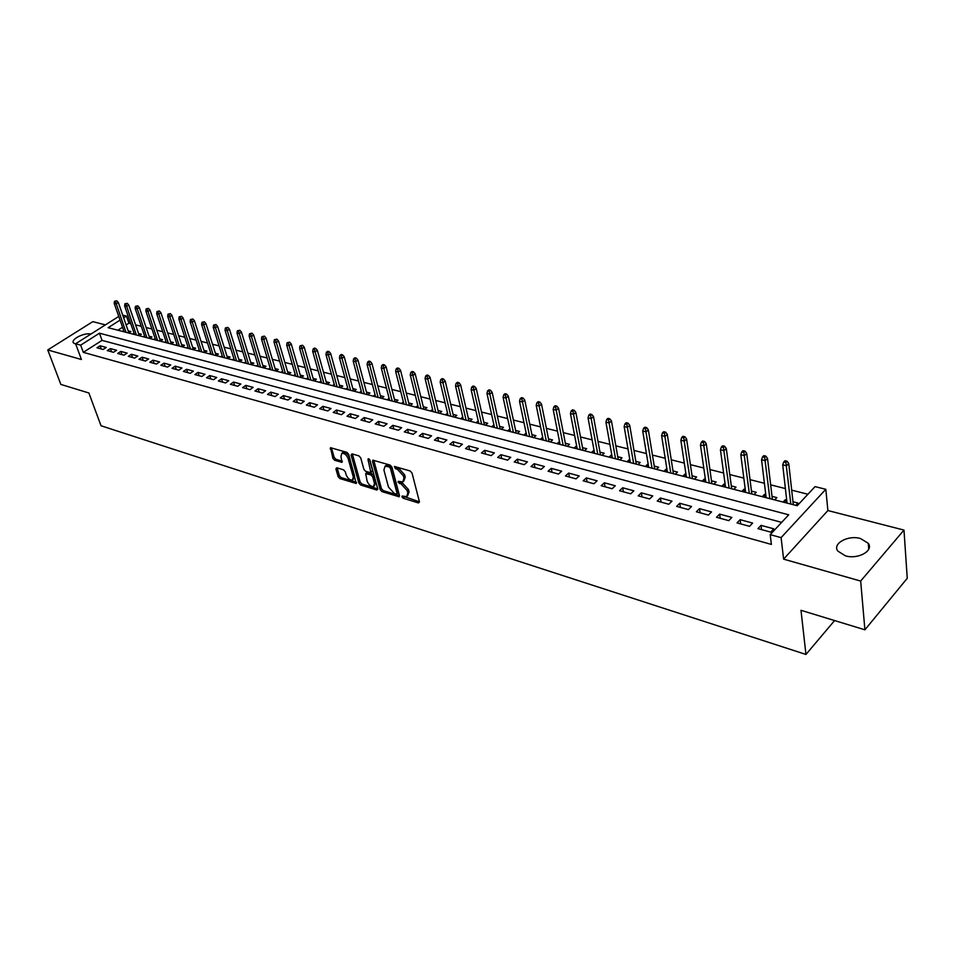 <?xml version="1.0" encoding="UTF-8"?>
<svg xmlns="http://www.w3.org/2000/svg" width="955" height="955" viewBox="0 0 955 955"><rect width="100%" height="100%" fill="white"/><g stroke="black" fill="none" stroke-linecap="round" stroke-linejoin="round"><path stroke-width="1.43" d="M401.9 496.815L403.189 498.224L418.386 502.939L419.424 501.805L412.035 473.012L410.161 470.97L394.391 466.458L395.43 468.702L397.399 469.287L403.332 475.781L403.953 478.192L402.807 481.929L398.283 481.32L398.044 482.132L401.291 484.137L407.188 490.607L407.809 492.983L406.687 496.648L402.151 496.015L401.9 496.815M403.38 496.266L419.424 501.817M395.585 466.685L398.677 468.248L397.399 469.287M399.5 481.559L402.556 483.099L401.291 484.137M90.844 334.107C84.637 332.245 70.467 339.371 73.451 342.893L75.743 344.134M845.402 555.834C857.853 559.714 874.04 550.784 868.274 543.323L860.515 538.524C848.1 534.8 832.127 543.586 837.822 551.095L845.402 555.834M336.793 467.771L335.909 468.905L338.118 476.64L339.873 478.574L356.215 483.469L348.706 454.329L346.916 452.36L330.49 447.692L332.889 458.352L334.656 460.298L341.974 462.315L340.959 456.454L341.806 453.327C344.469 453.136 346.581 454.902 348.157 458.603L353.314 477.023L352.479 480.055C349.84 480.234 347.727 478.491 346.14 474.814L345.28 471.77L343.514 469.824L336.793 467.771M781.668 522.361L102.03 340.374L83.3 352.347L80.662 345.149L75.6 343.752L118.766 316.427M864.908 629.811L860.67 581.058L903.979 530.085L907.25 578.288L864.908 629.811L800.994 610.305L805.948 654.45L101.027 425.763L88.875 392.983L60.845 384.423L47.75 349.948L81.414 359.51L75.6 343.752M903.979 530.085L827.889 510.543L783.613 559.141L860.67 581.058M783.613 559.141L781.095 537.629L770.208 534.645L788.723 514.805L99.463 333.2L80.662 345.149M83.3 352.347L771.389 544.422L770.208 534.645M380.162 489.652L381.976 491.634L399.13 496.767L399.476 495.633L391.944 467.091L390.094 465.061L372.844 460.167L372.498 461.349L380.162 489.652L381.427 488.626L383.23 490.607L399.476 495.633M377.798 489.199L376.783 490.034L360.68 485.033L358.889 483.075L351.082 455.034L352.013 453.864L358.925 455.893L360.727 457.875L363.891 469.371L365.693 471.352L370.922 472.749L367.985 459.582L368.224 458.758L369.931 460.155L377.75 488.9L361.933 484.018L360.68 485.033M376.783 490.034L377.75 488.9M105.408 324.879L92.814 321.644L47.75 349.948M128.686 333.009L130.919 331.564L128.185 330.86M139.108 335.694L141.34 334.25L138.571 333.534M149.66 338.428L151.905 336.96L149.099 336.244M160.356 341.186L162.601 339.705L159.772 338.977M171.208 343.991L173.452 342.499L170.587 341.759M182.202 346.832L184.458 345.328L181.557 344.588M193.364 349.709L195.62 348.193L192.683 347.441M192.85 319.006L190.451 319.555L192.85 319.006L194.438 320.773L204.692 352.622L206.925 351.106L203.964 350.342M204.334 321.763L201.923 322.312L204.334 321.763L205.934 323.53L216.14 355.594L218.397 354.054L215.4 353.278M215.997 324.545L213.562 325.106L215.997 324.545L217.597 326.335L227.744 358.603L230.036 357.051L227.004 356.263M239.574 361.659L241.842 360.083L238.774 359.295M251.547 364.75L253.815 363.163L250.723 362.363M263.699 367.89L265.968 366.278L262.828 365.479M276.019 371.065L278.299 369.454L275.124 368.63M288.529 374.3L290.809 372.665L287.598 371.841M301.231 377.583L303.511 375.936L300.252 375.1M314.111 380.914L316.392 379.242L313.109 378.395M327.195 384.292L329.475 382.609L326.144 381.749M340.481 387.73L342.761 386.023L339.395 385.151M353.971 391.204L356.251 389.485L352.837 388.613M367.663 394.749L369.943 393.006L366.493 392.123M381.57 398.342L383.862 396.588L380.353 395.68M395.704 401.995L397.984 400.217L394.439 399.309M410.053 405.696L412.345 403.905L408.752 402.986M424.641 409.468L426.921 407.654L423.28 406.723M439.455 413.3L441.747 411.462L438.058 410.519M454.52 417.192L456.8 415.341L453.064 414.375M469.824 421.143L472.104 419.269L468.32 418.302M485.391 425.166L487.671 423.268L483.827 422.289M501.208 429.249L503.488 427.339L499.596 426.336M507.606 430.908L509.886 428.986L510.459 431.636M517.288 433.403L519.568 431.469L515.628 430.454M526.181 433.176L526.635 435.814M533.654 437.629L535.922 435.671L531.923 434.644M542.726 437.426L543.097 440.076M550.295 441.926L552.563 439.945L548.504 438.906M559.558 441.747L559.833 444.397M567.21 446.307L569.478 444.302L565.372 443.239M576.677 446.152L576.856 448.79M584.436 450.748L586.692 448.731L582.526 447.656M594.094 450.629L594.177 453.267M601.96 455.284L604.217 453.231L599.979 452.145M611.821 455.189L611.797 457.827M619.795 459.892L622.039 457.815L617.742 456.705M629.87 459.821L629.261 459.665L629.739 462.459M637.94 464.572L640.184 462.471L635.827 461.361M648.242 464.548L647.538 464.369L648.003 467.174M656.419 469.347L658.663 467.222L654.235 466.088M666.936 469.359L666.136 469.144L666.59 471.973M675.233 474.217L677.465 472.057L672.977 470.911M685.988 474.253L685.081 474.014L685.523 476.867M694.392 479.159L696.625 476.987L692.065 475.805M705.387 479.231L704.384 478.98L704.79 481.845M713.91 484.209L716.131 482L711.499 480.807M725.143 484.316L724.033 484.03L724.427 486.919M733.798 489.342L735.995 487.11L731.303 485.892M745.282 489.485L744.052 489.175L744.423 492.088M754.044 494.571L756.241 492.314L751.466 491.085M765.791 494.762L764.454 494.415L764.812 497.352M774.696 499.907L776.881 497.615L772.022 496.361M757.948 528.616L770.697 532.114L773.777 528.819L761.04 525.357L757.948 528.616M737.033 522.898L749.532 526.324L752.624 523.077L740.125 519.675L737.033 522.898M716.513 517.288L728.772 520.642L731.876 517.443L719.628 514.112L716.513 517.288M696.386 511.773L708.419 515.067L711.535 511.916L699.502 508.645L696.386 511.773M676.629 506.377L688.436 509.6L691.563 506.484L679.757 503.273L676.629 506.377M657.243 501.065L668.822 504.24L671.962 501.16L660.383 498.009L657.243 501.065M638.203 495.86L649.579 498.976L652.731 495.932L641.366 492.84L638.203 495.86M619.52 490.751L630.694 493.807L633.845 490.81L622.684 487.766L619.52 490.751M601.173 485.725L612.143 488.733L615.307 485.773L604.348 482.788L601.173 485.725M583.159 480.795L593.926 483.743L597.102 480.819L586.334 477.894L583.159 480.795M565.456 475.96L576.044 478.849L579.219 475.96L568.643 473.083L565.456 475.96M548.075 471.197L558.472 474.05L561.647 471.185L551.262 468.368L548.075 471.197M530.992 466.529L541.199 469.323L544.398 466.494L534.179 463.724L530.992 466.529M514.196 461.934L524.235 464.679L527.435 461.886L517.395 459.164L514.196 461.934M497.698 457.421L507.571 460.119L510.758 457.361L500.898 454.687L497.698 457.421M481.475 452.98L491.18 455.631L494.38 452.909L484.686 450.271L481.475 452.98M465.527 448.623L475.065 451.226L478.276 448.54L468.738 445.949L465.527 448.623M449.853 444.326L459.224 446.892L462.435 444.23L453.052 441.688L449.853 444.326M434.43 440.112L443.645 442.631L446.856 440.004L437.641 437.497L434.43 440.112M419.257 435.958L428.329 438.44L431.541 435.838L422.468 433.367L419.257 435.958M404.335 431.875L413.264 434.322L416.476 431.744L407.546 429.32L404.335 431.875M389.664 427.864L398.438 430.263L401.649 427.721L392.875 425.333L389.664 427.864M375.22 423.913L383.85 426.276L387.062 423.757L378.431 421.406L375.22 423.913M361.002 420.021L369.501 422.349L372.713 419.854L364.213 417.55L361.002 420.021M347.011 416.189L355.379 418.481L358.591 416.022L350.222 413.742L347.011 416.189M333.235 412.429L341.472 414.685L344.683 412.238L336.447 410.005L333.235 412.429M319.686 408.716L327.792 410.937L331.003 408.525L322.886 406.317L319.686 408.716M306.34 405.063L314.314 407.248L317.526 404.86L309.539 402.688L306.34 405.063M293.197 401.47L301.052 403.619L304.251 401.255L296.396 399.118L293.197 401.47M280.245 397.925L287.992 400.05L291.191 397.71L283.444 395.597L280.245 397.925M267.496 394.439L275.124 396.528L278.323 394.212L270.695 392.135L267.496 394.439M254.937 391.001L262.458 393.054L265.645 390.762L258.137 388.721L254.937 391.001M242.57 387.623L249.971 389.64L253.159 387.372L245.757 385.354L242.57 387.623M230.382 384.28L237.676 386.274L240.851 384.029L233.557 382.048L230.382 384.28M218.373 380.997L225.559 382.967L228.734 380.735L221.548 378.777L218.373 380.997M206.531 377.762L213.61 379.696L216.785 377.488L209.706 375.566L206.531 377.762M194.868 374.563L201.839 376.473L205.015 374.288L198.031 372.39L194.868 374.563M183.372 371.423L190.248 373.31L193.411 371.137L186.535 369.275L183.372 371.423M172.031 368.32L178.812 370.182L181.975 368.033L175.195 366.183L172.031 368.32M160.858 365.264L167.543 367.09L170.694 364.965L164.009 363.151L160.858 365.264M149.84 362.243L156.429 364.058L159.581 361.945L152.991 360.154L149.84 362.243M138.964 359.271L145.47 361.05L148.622 358.973L142.116 357.206L138.964 359.271M128.257 356.346L134.667 358.101L137.806 356.036L131.396 354.293L128.257 356.346M117.692 353.457L124.007 355.188L127.146 353.135L120.819 351.416L117.692 353.457M107.258 350.604L113.502 352.311L116.629 350.282L110.386 348.575L107.258 350.604M106.256 347.453L100.096 345.782L96.98 347.787L103.128 349.47L106.256 347.453M807.93 494.248L791.695 490.154M785.392 488.566L770.661 484.854M764.406 483.278L750.033 479.661M743.814 478.097L729.775 474.563M723.604 473L709.911 469.55M703.775 468.01L690.405 464.643M684.305 463.103L671.246 459.809M665.193 458.293L652.444 455.069M646.428 453.553L633.977 450.426M627.996 448.91L615.832 445.854M609.899 444.35L598.009 441.365M592.112 439.873L580.497 436.948M574.635 435.468L563.295 432.615M557.457 431.147L546.379 428.353M540.578 426.897L529.75 424.163M523.997 422.707L513.408 420.045M507.678 418.6L497.328 415.998M491.646 414.565L481.523 412.011M475.865 410.59L465.968 408.095M460.358 406.675L450.676 404.24M445.09 402.831L435.635 400.455M430.084 399.047L420.821 396.719M415.306 395.334L406.257 393.054M400.766 391.669L391.908 389.437M386.465 388.064L377.798 385.88M372.378 384.519L363.903 382.382M358.507 381.021L350.21 378.932M344.862 377.583L336.745 375.53M331.409 374.193L323.47 372.187M318.17 370.862L310.399 368.905M305.134 367.568L297.53 365.658M292.29 364.333L284.841 362.458M279.636 361.145L272.342 359.307M267.173 358.006L260.035 356.215M254.89 354.914L247.894 353.147M242.785 351.858L235.933 350.139M230.847 348.862L224.15 347.166M219.089 345.889L212.523 344.242M207.498 342.976L201.075 341.353M196.073 340.099L189.77 338.512M184.804 337.258L178.633 335.706M173.691 334.453L167.65 332.937M162.732 331.695L156.811 330.203M151.917 328.974L146.127 327.517M141.256 326.288L135.586 324.855M130.739 323.638L128.913 323.172L126.132 324.963M122.538 327.255L117.907 330.215M795.73 505.338L797.903 503.022L792.972 501.745M786.705 500.134L785.237 499.763L783.052 502.067M764.454 494.415L762.257 496.696M744.052 489.175L741.844 491.419M724.033 484.03L721.825 486.25M704.384 478.98L702.164 481.165M685.081 474.014L682.861 476.187M666.136 469.144L663.904 471.281M647.538 464.369L645.293 466.482M629.261 459.665L627.017 461.754M611.307 455.058L609.051 457.111M593.664 450.521L591.408 452.551M576.331 446.057L574.062 448.074M559.296 441.676L557.028 443.669M542.547 437.378L540.267 439.348M526.074 433.14L523.806 435.086M493.926 424.915L491.682 426.79M478.216 420.928L476.02 422.743M462.757 417.013L460.608 418.768M447.549 413.157L445.46 414.84M432.579 409.361L430.538 410.996M417.86 405.624L415.867 407.2M403.368 401.948L401.422 403.464M389.103 398.319L387.205 399.799M375.064 394.749L373.202 396.182M361.253 391.24L359.426 392.612M347.632 387.778L345.853 389.115M334.238 384.364L332.483 385.665M321.035 380.997L319.328 382.263M308.035 377.691L306.364 378.908M295.226 374.432L293.591 375.613M282.608 371.209L281.009 372.355M270.181 368.045L268.606 369.155M257.922 364.917L256.382 365.992M245.853 361.838L244.349 362.888M233.951 358.794L232.471 359.82M222.217 355.809L220.772 356.8M210.661 352.849L209.241 353.816M199.261 349.936L197.864 350.879M188.016 347.071L186.655 347.978M176.926 344.23L175.589 345.125M165.991 341.436L164.678 342.308M155.211 338.679L153.922 339.526M144.575 335.957L143.31 336.781M134.07 333.283L132.841 334.083M123.72 330.633L122.515 331.409M805.948 654.45L834.586 620.559M122.706 315.126L126.454 316.045L123.649 317.824M128.913 323.172L126.454 316.045M120.055 320.116L108.13 327.696L797.21 505.72L815.045 486.62L825.812 489.294L781.095 537.629M827.889 510.543L825.812 489.294M102.03 340.374L99.463 333.2M785.237 499.763L785.571 502.724M761.04 525.357L761.565 529.607M740.125 519.675L740.686 523.901M719.628 514.112L720.213 518.29M699.502 508.645L700.122 512.799M679.757 503.273L680.402 507.403M660.383 498.009L661.051 502.115M641.366 492.84L642.047 496.91M622.684 487.766L623.4 491.813M604.348 482.788L605.076 486.799M586.334 477.894L587.086 481.881M568.643 473.083L569.419 477.046M551.262 468.368L552.062 472.295M534.179 463.724L534.991 467.628M517.395 459.164L518.231 463.032M500.898 454.687L501.745 458.531M484.686 450.271L485.546 454.091M468.738 445.949L469.621 449.733M453.052 441.688L453.959 445.448M437.641 437.497L438.548 441.234M422.468 433.367L423.399 437.092M407.546 429.32L408.489 433.009M392.875 425.333L393.818 428.998M378.431 421.406L379.386 425.047M364.213 417.55L365.192 421.167M350.222 413.742L351.201 417.347M336.447 410.005L337.449 413.575M322.886 406.317L323.9 409.874M309.539 402.688L310.554 406.221M296.396 399.118L297.423 402.628M283.444 395.597L284.483 399.083M270.695 392.135L271.733 395.597M258.137 388.721L259.187 392.171M245.757 385.354L246.82 388.781M233.557 382.048L234.632 385.45M221.548 378.777L222.622 382.167M209.706 375.566L210.792 378.92M198.031 372.39L199.129 375.733M186.535 369.275L187.634 372.593M175.195 366.183L176.293 369.49M164.009 363.151L165.12 366.433M152.991 360.154L154.101 363.413M142.116 357.206L143.238 360.441M131.396 354.293L132.518 357.516M120.819 351.416L121.954 354.615M110.386 348.575L111.52 351.762M100.096 345.782L101.242 348.957M407.594 495.884L409.074 491.932L407.809 492.983M402.556 483.099L408.454 489.557L409.074 491.932M403.726 481.165L405.23 477.142L403.953 478.192M398.677 468.248L404.598 474.742L405.23 477.142M373.763 460.262L381.427 488.626M396.349 494.081L397.041 493.293L390.416 468.26L389.127 466.852L385.044 466.231L383.91 470.003L388.47 487.062L394.308 493.46L396.349 494.081M396.994 493.926L398.307 492.255L397.041 493.293M385.426 465.933L388.351 465.204L391.693 467.222L398.307 492.255M352.347 453.959L360.154 482.06L361.933 484.018M371.197 472.534L372.534 470.564L369.478 459.331M367.138 481.189C368.737 484.913 370.898 486.68 373.608 486.489L374.491 483.445L372.713 476.927L370.91 474.945L365.681 473.537L367.138 481.189M374.324 485.916L375.757 482.418L374.491 483.445M366.684 472.737L372.175 473.919L373.978 475.9L375.757 482.418M353.159 479.506L354.58 476.008L353.314 477.023M342.415 452.861L343.084 452.336C345.734 452.145 347.859 453.9 349.435 457.6L354.58 476.008M331.433 447.811L334.155 457.361L335.933 459.295L342.296 461.217M335.909 468.905L337.175 467.914L339.371 475.638L341.138 477.572L356.537 482.347M787.123 461.229L784.974 460.716L783.769 461.957L785.905 462.471L787.123 461.229L788.746 463.509L786.562 465.765L782.706 464.834L787.039 503.094M785.905 462.471L790.836 504.085M788.746 463.509L793.307 504.718M782.706 464.834L783.769 461.957M765.898 456.144L763.797 455.642L762.579 456.872L764.668 457.385L765.898 456.144L767.522 458.412L765.337 460.632L761.553 459.725L766.149 497.698M764.668 457.385L769.873 498.665M767.522 458.412L772.38 499.31M761.553 459.725L762.579 456.872M745.079 451.166L743.014 450.665L741.784 451.882L743.85 452.384L745.079 451.166L746.715 453.41L744.506 455.607L740.805 454.711L745.652 492.41M743.85 452.384L749.317 493.353M746.715 453.41L751.836 493.998M740.805 454.711L741.784 451.882M724.654 446.272L722.637 445.794L721.395 447L723.424 447.477L724.654 446.272L726.289 448.504L724.081 450.676L720.44 449.793L725.537 487.205M723.424 447.477L729.131 488.136M726.289 448.504L731.685 488.793M720.44 449.793L721.395 447M704.611 441.485L702.629 441.007L701.388 442.189L703.381 442.666L704.611 441.485L706.258 443.693L704.026 445.842L700.469 444.97L705.793 482.108M703.381 442.666L709.326 483.015M706.258 443.693L711.905 483.684M700.469 444.97L701.388 442.189M684.938 436.769L682.992 436.304L681.751 437.474L683.708 437.951L684.938 436.769L686.585 438.966L684.353 441.091L680.855 440.243L686.418 477.106M683.708 437.951L689.88 477.989M686.585 438.966L692.482 478.67M680.855 440.243L681.751 437.474M665.635 432.149L663.725 431.696L662.484 432.854L664.394 433.307L665.635 432.149L667.282 434.334L665.05 436.423L661.612 435.599L667.39 472.188M664.394 433.307L670.792 473.059M667.282 434.334L673.418 473.74M661.612 435.599L662.484 432.854M646.678 427.613L644.804 427.171L643.563 428.318L645.437 428.759L646.678 427.613L648.326 429.786L646.093 431.851L642.715 431.027L648.696 467.353M645.437 428.759L652.038 468.225M648.326 429.786L654.7 468.905M642.715 431.027L643.563 428.318M628.068 423.161L626.229 422.719L624.976 423.853L626.826 424.295L628.068 423.161L629.727 425.309L627.471 427.351L624.152 426.551L630.348 462.614M626.826 424.295L633.631 463.462M629.727 425.309L636.305 464.154M624.152 426.551L624.976 423.853M609.791 418.791L607.989 418.362L606.735 419.472L608.538 419.902L609.791 418.791L611.451 420.928L609.195 422.934L605.936 422.158L612.322 457.958M608.538 419.902L615.545 458.794M611.451 420.928L618.231 459.486M605.936 422.158L606.735 419.472M591.837 414.494L590.071 414.064L588.805 415.174L590.584 415.592L591.837 414.494L593.497 416.607L591.229 418.6L588.029 417.836L594.607 453.374M590.584 415.592L597.77 454.198M593.497 416.607L600.48 454.902M588.029 417.836L588.805 415.174M574.206 410.268L572.463 409.85L571.197 410.948L572.952 411.366L574.206 410.268L575.853 412.381L573.597 414.339L570.445 413.587L577.202 448.886M572.952 411.366L580.306 449.686M575.853 412.381L583.039 450.39M570.445 413.587L571.197 410.948M556.872 406.126L555.165 405.72L553.9 406.794L555.619 407.2L556.872 406.126L558.532 408.215L556.264 410.161L553.172 409.409L560.084 444.457M555.619 407.2L563.152 445.257M558.532 408.215L565.897 445.961M553.172 409.409L553.9 406.794M539.85 402.055L538.166 401.649L536.901 402.712L538.584 403.117L539.85 402.055L541.497 404.12L539.229 406.042L536.197 405.314L543.276 440.124M538.584 403.117L546.284 440.9M541.497 404.12L549.053 441.604M536.197 405.314L536.901 402.712M523.113 398.044L521.454 397.65L520.188 398.701L521.848 399.095L523.113 398.044L524.761 400.109L522.492 402.007L519.508 401.279L526.742 435.85M521.848 399.095L529.703 436.614M524.761 400.109L532.484 437.33M519.508 401.279L520.188 398.701M506.663 394.105L505.028 393.723L503.763 394.761L505.386 395.155L506.663 394.105L508.311 396.158L506.031 398.032L503.094 397.328L510.483 431.648M505.386 395.155L513.396 432.4M508.311 396.158L516.189 433.116M503.094 397.328L503.763 394.761M490.488 390.237L488.876 389.855L487.611 390.882L489.211 391.264L490.488 390.237L492.135 392.266L489.855 394.129L486.966 393.436L494.499 427.518M489.211 391.264L497.364 428.258M492.135 392.266L500.169 428.986M486.966 393.436L487.611 390.882M474.575 386.429L473 386.059L471.734 387.073L473.31 387.455L474.575 386.429L476.223 388.446L473.943 390.285L471.113 389.604L478.789 423.459M473.31 387.455L481.595 424.187M476.223 388.446L484.424 424.915M471.113 389.604L471.734 387.073M458.937 382.692L457.385 382.322L456.12 383.325L457.672 383.695L458.937 382.692L460.585 384.686L458.305 386.512L455.511 385.832L463.318 419.46M457.672 383.695L466.088 420.176M460.585 384.686L468.929 420.904M455.511 385.832L456.12 383.325M443.55 379.004L442.034 378.646L440.756 379.636L442.284 380.006L443.55 379.004L445.197 380.997L442.917 382.8L440.171 382.131L448.11 415.532M442.284 380.006L450.832 416.237M445.197 380.997L453.673 416.965M440.171 382.131L440.756 379.636M428.425 375.387L426.921 375.029L425.655 376.007L427.148 376.377L428.425 375.387L430.072 377.356L427.78 379.135L425.082 378.49L433.14 411.665M427.148 376.377L435.814 412.357M430.072 377.356L438.679 413.097M425.082 378.49L425.655 376.007M413.539 371.817L412.059 371.471L410.793 372.45L412.262 372.796L413.539 371.817L415.174 373.787L412.894 375.542L410.232 374.909L418.409 407.857M412.262 372.796L421.048 408.537M415.174 373.787L423.913 409.277M410.232 374.909L410.793 372.45M398.892 368.32L397.435 367.973L396.158 368.928L397.614 369.287L398.892 368.32L400.527 370.265L398.247 372.008L395.633 371.376L403.917 404.12M397.614 369.287L406.508 404.789M400.527 370.265L409.385 405.529M395.633 371.376L396.158 368.928M384.471 364.87L383.039 364.524L381.773 365.479L383.194 365.825L384.471 364.87L386.107 366.804L383.826 368.523L381.26 367.902L389.652 400.432M383.194 365.825L392.207 401.088M386.107 366.804L395.084 401.828M381.26 367.902L381.773 365.479M370.277 361.468L368.881 361.133L367.603 362.076L369.012 362.423L370.277 361.468L371.925 363.401L369.633 365.096L367.102 364.488L375.613 396.803M369.012 362.423L378.12 397.447M371.925 363.401L381.009 398.199M367.102 364.488L367.603 362.076M356.322 358.125L354.938 357.803L353.66 358.734L355.045 359.068L356.322 358.125L357.958 360.047L355.666 361.73L353.183 361.133L361.778 393.233M355.045 359.068L364.249 393.866M357.958 360.047L367.15 394.618M353.183 361.133L353.66 358.734M342.57 354.842L341.21 354.508L339.932 355.439L341.305 355.761L342.57 354.842L344.206 356.74L341.914 358.412L339.467 357.815L348.169 389.712M341.305 355.761L350.604 390.344M344.206 356.74L353.505 391.084M339.467 357.815L339.932 355.439M329.033 351.595L327.696 351.285L326.419 352.192L327.768 352.514L329.033 351.595L330.669 353.493L328.377 355.141L325.965 354.556L334.763 386.25M327.768 352.514L337.151 386.87M330.669 353.493L340.064 387.623M325.965 354.556L326.419 352.192M315.699 348.408L314.386 348.098L313.109 349.005L314.434 349.315L315.699 348.408L317.335 350.282L315.055 351.918L312.679 351.345L321.549 382.836M314.434 349.315L323.912 383.444M317.335 350.282L326.837 384.197M312.679 351.345L313.109 349.005M302.58 345.268L300.013 345.853L302.58 345.268L304.203 347.131L301.923 348.754L299.584 348.193L308.549 379.469M301.314 346.164L310.876 380.078M304.203 347.131L313.801 380.83M299.584 348.193L300.013 345.853M289.651 342.177L287.097 342.761L289.651 342.177L291.275 344.027L288.995 345.638L286.691 345.077L295.728 376.163M288.386 343.072L298.02 376.759M291.275 344.027L300.956 377.512M286.691 345.077L287.097 342.761M276.914 339.132L274.383 339.705L276.914 339.132L278.538 340.971L276.258 342.558L273.99 342.009L283.11 372.904M275.649 340.004L285.366 373.489M278.538 340.971L288.303 374.241M273.99 342.009L274.383 339.705M264.368 336.124L261.861 336.697L264.368 336.124L265.991 337.951L263.711 339.526L261.479 338.989L270.671 369.692M263.103 336.996L272.891 370.265M265.991 337.951L275.828 371.018M261.479 338.989L261.861 336.697M252.013 333.164L249.518 333.737L252.013 333.164L253.624 334.99L251.356 336.542L249.148 336.017L258.411 366.517M250.747 334.035L260.608 367.09M253.624 334.99L263.544 367.842M249.148 336.017L249.518 333.737M239.824 330.251L237.365 330.824L239.824 330.251L241.436 332.065L239.168 333.605L236.995 333.08L246.33 363.401M238.571 331.11L248.491 363.962M241.436 332.065L251.44 364.714M236.995 333.08L237.365 330.824M227.827 327.386L225.38 327.947L227.827 327.386L229.439 329.177L227.171 330.705L225.022 330.191L234.429 360.322M226.562 328.233L236.554 360.871M229.439 329.177L239.502 361.635M225.022 330.191L225.38 327.947M217.597 326.335L215.341 327.851L213.228 327.338L222.694 357.289M214.744 325.392L224.795 357.839M213.228 327.338L213.562 325.106M205.934 323.53L203.678 325.034L201.601 324.533L211.127 354.305M203.081 322.587L213.192 354.842M201.601 324.533L201.923 322.312M194.438 320.773L192.182 322.265L190.129 321.763L199.714 351.356M191.585 319.83L201.756 351.882M190.129 321.763L190.451 319.555M181.51 316.296L179.134 316.845L181.51 316.296L183.109 318.051L180.853 319.519L178.836 319.03L188.469 348.456M180.256 317.12L190.475 348.969M183.109 318.051L193.411 349.673M178.836 319.03L179.134 316.845M170.336 313.622L167.984 314.171L170.336 313.622L171.936 315.365L169.68 316.821L167.686 316.344L177.379 345.579M169.095 314.434L179.361 346.092M171.936 315.365L182.286 346.784M167.686 316.344L167.984 314.171M159.318 310.984L156.978 311.533L159.318 310.984L160.906 312.715L158.661 314.171L156.692 313.694L166.433 342.761M158.076 311.796L168.39 343.263M160.906 312.715L171.315 343.919M156.692 313.694L156.978 311.533M148.455 308.381L146.139 308.919L148.455 308.381L150.042 310.112L147.798 311.545L145.864 311.079L155.641 339.968M147.213 309.181L157.575 340.469M150.042 310.112L160.488 341.102M145.864 311.079L146.139 308.919M137.747 305.827L135.431 306.352L137.747 305.827L139.323 307.534L137.078 308.954L135.168 308.489L145.005 337.222M136.493 306.615L146.903 337.712M139.323 307.534L149.804 338.321M135.168 308.489L135.431 306.352M127.17 303.296L124.878 303.821L127.17 303.296L128.746 304.991L126.514 306.4L124.628 305.946L134.5 334.513M125.929 304.072L136.374 334.99M128.746 304.991L139.275 335.587M124.628 305.946L124.878 303.821M116.749 300.801L114.469 301.326L116.749 300.801L118.325 302.484L116.092 303.893L114.23 303.439L124.138 331.827M115.507 301.577L126 332.304M118.325 302.484L128.877 332.877M114.23 303.439L114.469 301.326M404.443 497.173L403.189 498.224M396.707 467.663L395.43 468.702M400.599 482.502L399.333 483.552M408.454 489.557L407.188 490.607M404.598 474.742L403.332 475.781M419.472 502.032L418.386 502.939M373.775 460.334L372.498 461.349M399.524 495.884L398.474 496.755M383.23 490.607L381.976 491.634M391.693 467.222L390.416 468.26M390.404 465.813L389.127 466.852M388.351 465.204L387.073 466.243M360.154 482.06L358.889 483.075M352.359 454.031L351.082 455.034M372.534 470.564L371.256 471.591M368.905 458.854L367.985 459.582M373.978 475.9L372.713 476.927M372.175 473.919L370.91 474.945M367.568 472.522L366.29 473.549M349.435 457.6L348.157 458.603M342.356 461.552L341.389 462.315M335.933 459.295L334.656 460.298M334.155 457.361L332.889 458.352M331.457 447.883L330.179 448.874M356.597 482.669L355.618 483.457M341.138 477.572L339.873 478.574M339.371 475.638L338.118 476.64M868.274 543.323L868.752 549.161M386.321 465.204L385.044 466.231M366.947 472.522L365.681 473.537M343.084 452.336L341.806 453.327"/></g></svg>
